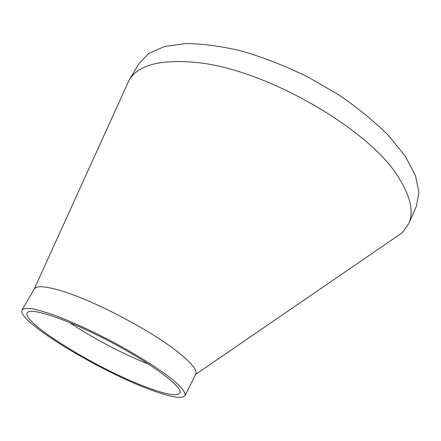 <?xml version="1.0" encoding="UTF-8"?>
<svg xmlns="http://www.w3.org/2000/svg" width="441" height="441" viewBox="0 0 441 441"><rect width="100%" height="100%" fill="white"/><g stroke="black" fill="none" stroke-linecap="round" stroke-linejoin="round"><path stroke-width="0.66" d="M69.254 322.36C92.026 337.762 123.618 354.371 148.959 364.321M185.033 395.632C185.87 392.644 181.609 387.22 172.255 379.354C158.639 368.494 135.883 354.167 110.636 340.755C91.199 330.678 73.377 322.498 57.165 316.225C47.297 312.658 39.095 310.194 32.551 308.843C27.11 308.149 23.616 308.524 22.072 309.979C15.793 320.199 96.088 369.244 147.189 388.488C169.162 396.95 181.78 399.331 185.033 395.632L195.727 374.155C197.414 370.644 192.414 364.018 180.716 354.277C156.406 333.837 99.06 302.879 64.981 292.008C46.867 286.215 36.625 285.206 34.266 288.982L34.233 289.037M393.35 238.835L402.385 232.644L408.675 223.774C413.763 212.529 410.874 197.866 400.004 179.79C372.441 130.707 265.162 68.305 195.302 62.396C159.923 59.248 137.868 65.158 129.141 80.113L34.238 289.031M144.615 386.476C165.094 394.342 176.83 396.547 179.834 393.096C183.572 387.65 152.58 364.012 110.134 341.692C67.716 319.306 29.723 306.693 27.221 312.884C21.218 322.349 96.645 368.461 144.615 386.476M408.675 223.774L416.348 206.327L418.95 192.364L415.433 175.535L405.4 156.412L388.846 135.845C374.723 121.722 357.993 108.034 338.649 94.787L307.537 76.773C285.636 66.139 263.911 57.622 242.363 51.222C221.525 46.228 202.678 43.676 185.815 43.565L164.427 46.537L148.694 53.471L138.854 63.719L129.141 80.113M195.595 374.415L402.385 232.644M34.266 288.982L22.072 309.979"/></g></svg>
